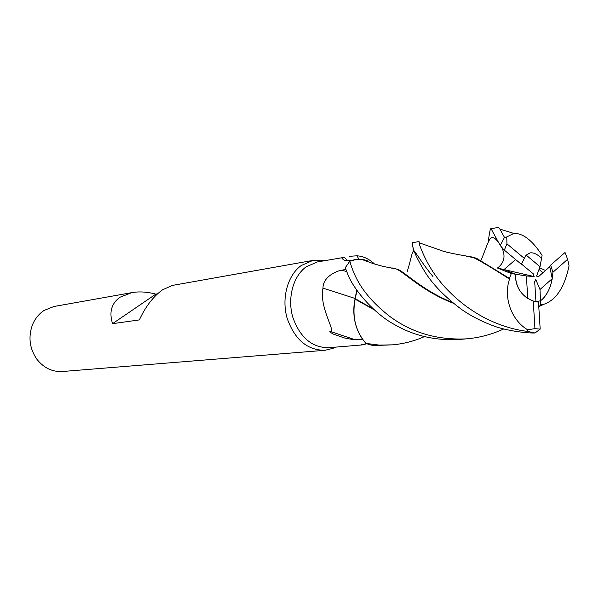<?xml version="1.0" encoding="UTF-8"?>
<svg xmlns="http://www.w3.org/2000/svg" width="599" height="599" viewBox="0 0 599 599"><rect width="100%" height="100%" fill="white"/><g stroke="black" fill="none" stroke-linecap="round" stroke-linejoin="round"><path stroke-width="0.9" d="M364.349 259.816L356.802 259.337L349.988 261.097L354.436 259.696L361.384 259.33L367.861 260.887M355.282 298.182L356.712 292.05M373.484 309.114L355.11 298.594L355.155 299.178C351.883 316.324 355.462 331.06 365.892 343.392L362.402 339.101C355.447 328.671 352.721 316.871 354.219 303.693L355.05 298.923L354.219 303.693M324.336 260.722L321.139 260.161L312.865 260.43L301.2 265.544C287.625 275.33 281.358 298.1 287.071 318.069C294.633 339.573 307.265 350.318 324.972 350.295L333.014 348.319L335.515 347.143M352.294 260.251L344.425 260.258L341.999 258.296C341.722 257.982 342.516 257.66 344.388 257.33L317.29 261.958L306.104 266.862C293.181 276.221 287.25 297.958 292.716 316.998C299.934 337.514 311.982 347.749 328.844 347.697L361.796 344.957C360.68 344.814 362.29 344.425 366.625 343.789M172.497 285.401L162.658 289.736C153.381 296.385 145.617 306.448 139.35 319.911L112.56 323.67C108.936 312.169 111.459 303.334 120.129 297.164L131.78 292.649L53.925 306.501L44.094 310.439C38.778 313.951 34.854 318.863 32.324 325.182C28.108 337.334 29.643 348.7 36.921 359.288C43.854 368.033 52.442 372.099 62.678 371.492L324.972 350.295M535.963 301.918L534.69 281.575L535.813 279.516L539.984 289.519L552.241 278.64C550.496 287.775 547.172 294.693 542.252 299.395L540.493 300.773L535.948 301.769L540.5 300.773L540.687 304.958L543.607 304.591L538.748 306.179M527.764 298.489C519.37 292.754 515.26 284.66 515.439 274.215L503.999 269.565L515.604 259.547L503.991 269.565L515.439 274.222L526.394 275.952L527.764 298.489M366.693 343.811L361.796 344.957M362.747 339.581L351.905 339.356L344.485 337.971L332.894 333.95L329.712 331.801L330.933 331.651C335.2 330.558 319.042 306.71 322.996 288.156C322.779 277.277 335.71 271.055 341.962 270.149L345.818 269.438M355.065 298.444L322.996 288.156M353.567 339.236L330.933 331.651M349.352 256.335L356.847 255.795C363.234 256.185 369.119 258.918 374.495 263.994M347.36 260.37L344.388 257.33M356.742 290.081L355.05 298.923M424.354 336.653L424.204 336.713C414.089 341.145 403.516 343.856 392.502 344.844L379.182 345.091L365.892 343.392C355.469 331.097 351.89 316.354 355.155 299.178L355.02 298.534M374.375 309.93L355.065 299.111M131.78 292.649C139.118 291.339 147.129 291.833 155.815 294.124L112.56 323.67M155.815 294.124L157.537 293.824M535.813 279.516L534.705 281.807M539.984 289.519L540.493 300.773L542.252 299.395C548.549 293.083 552.106 284.046 552.922 272.275L550.638 265.14L549.777 266.727L538.434 276.716L536.562 276.117L540.013 266.712L526.177 255.092L530.07 252.875C533.604 252.411 537.423 254.238 541.533 258.356L540.013 266.712M539.01 269.445L543.008 272.687M552.241 278.64L549.777 266.727M521.452 264.039L533.342 273.885L534.098 276.551L497.462 268.045L511.321 273.563L509.479 278.43L476.212 258.102L466.628 256.327M534.098 276.551L526.394 275.952M503.572 329.031L501.191 330.086C490.139 334.863 478.668 337.784 466.778 338.839C437.427 340.277 411.685 332.737 389.537 316.235C377.774 307.025 368.52 297.433 361.789 287.453C356.3 279.149 352.317 270.381 349.838 261.164L356.802 259.337L361.414 259.337L373.125 263.567M513.822 233.415L506.761 236.934L504.485 237.384L499.888 229.088L513.822 233.423C521.984 233.138 530.325 238.881 538.853 250.652L542.095 255.256L541.533 258.356C537.423 254.238 533.604 252.411 530.07 252.875L525.862 255.474L521.362 264.316L503.722 249.618L500.255 245.508L492.835 232.068C491.772 229.731 491.045 228.638 490.641 228.796L498.39 227.418M349.838 261.164L345.256 267.731L348.446 275.959C355.342 291.84 375.401 314.071 393.288 323.864C413.228 335.695 435.286 340.883 459.455 339.431L466.778 338.839M366.019 343.534L372.915 345.578L392.502 344.844M504.485 237.384L500.247 245.508M509.479 278.43L509.539 279.104C503.115 297.516 511.583 320.375 527.622 329.772L527.741 331.412C512.459 329.6 497.177 324.591 481.888 316.377C469.653 309.331 458.46 301.649 444.997 287.235C433.826 274.971 425.35 260.857 419.57 244.871L419.015 241.539L412.254 242.745L412.681 246.069C413.482 250.988 417.428 259.374 424.511 271.235C432.538 284.33 445.057 297.171 462.054 309.773C471.81 316.474 482.809 322.037 495.074 326.462C506.477 330.438 524.919 333.216 535.004 333.007L540.186 329.128L538.501 302.203L533.26 301.005L534.944 328.641L540.186 329.128M527.741 331.412L535.004 333.007M545.509 270.486L539.617 267.79M499.888 229.088L498.458 227.403M496.137 238.222L495.89 239.51M509.532 279.119C492.071 267.865 479.702 260.513 472.416 257.061C454.207 254.073 443.178 251.662 439.337 249.813L419.038 242.752M419.015 241.539L419.285 242.842M501.55 247.11C505.87 255.713 504.508 262.691 497.462 268.045M488.125 242.46C489.323 233.632 490.162 229.073 490.641 228.796M452.574 302.525C424.511 291.458 407.313 274.357 398.492 269.572L392.233 267.978M543.607 304.591L543.974 304.247C556.209 299.987 564.572 287.198 569.05 265.874L567.627 259.292L565.029 252.471L550.638 265.14M391.454 268.09L395.684 268.719C404.093 271.796 421.763 291.166 453.57 303.341M413.123 251.101L413.108 247.701M552.922 272.275L567.627 259.292M534.944 328.641L527.622 329.772M511.321 273.563L515.439 274.222C515.589 287.453 521.527 296.385 533.26 301.005M524.312 258.379L506.941 243.845L506.761 236.934M506.941 243.845L504.291 250.18M346.589 271.587L341.962 270.149M498.173 241.876C489.615 231.588 489.503 240.206 481.034 260.273M432.942 276.498C407.784 245.65 416.432 242.093 407.26 271.407M334.497 347.225L333.014 348.319M362.343 344.507L361.991 344.927M359.026 259.217L356.847 255.795M343.474 259.794L341.999 258.296M395.684 268.719C380.268 266.226 379.13 265.155 373.499 263.687L361.384 259.33M312.865 260.43L172.175 285.461M323.108 260.939L321.139 260.161M541.983 304.599L540.74 304.936M541.339 305.363L538.786 306.74"/></g></svg>
